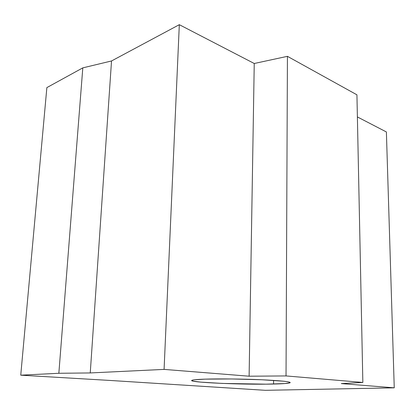 <?xml version="1.0" encoding="UTF-8"?>
<svg xmlns="http://www.w3.org/2000/svg" width="415" height="415" viewBox="0 0 415 415"><rect width="100%" height="100%" fill="white"/><g stroke="black" fill="none" stroke-linecap="round" stroke-linejoin="round"><path stroke-width="0.62" d="M273.563 384.041C243.455 384.861 186.833 382.412 191.943 380.306C193.058 379.787 197.452 379.398 205.124 379.139L194.677 379.767L192.254 380.187L191.766 380.654L193.151 381.152L201.031 382.153L222.456 383.424L266.15 384.16L284.903 383.553L290.075 382.76L289.929 382.277L287.849 381.759L283.85 381.224L261.824 379.767L231.606 378.962L205.124 379.139C218.855 378.693 242.204 378.931 260.9 379.725C280.509 380.643 290.272 381.618 290.199 382.666C289.203 383.346 283.658 383.802 273.563 384.041L273.594 380.389L273.563 384.041M46.864 87.601L82.803 67.868L111.526 60.964L179.316 24.682L254.245 63.495L287.434 56.331L356.931 94.817L362.85 382.443L341.301 383.59L394.25 387.828L265.372 390.318L110.489 380.472L20.75 375.181L58.847 373.277L90.247 372.94L164.081 369.397L249.114 376.208L286.034 375.928L362.85 382.443L286.034 375.928L249.114 376.208L164.081 369.397L90.247 372.94L58.847 373.277L20.75 375.181L110.489 380.472L265.372 390.318L394.25 387.828L341.301 383.59L362.85 382.443L356.931 94.817L287.434 56.331L286.034 375.928L287.434 56.331L254.245 63.495L249.114 376.208L254.245 63.495L179.316 24.682L164.081 369.397L179.316 24.682L111.526 60.964L90.247 372.94L111.526 60.964L82.803 67.868L58.847 373.277L82.803 67.868L46.864 87.601L20.75 375.181L46.864 87.601M357.382 116.931L386.386 131.954L394.25 387.828L386.386 131.954L357.382 116.931"/></g></svg>
